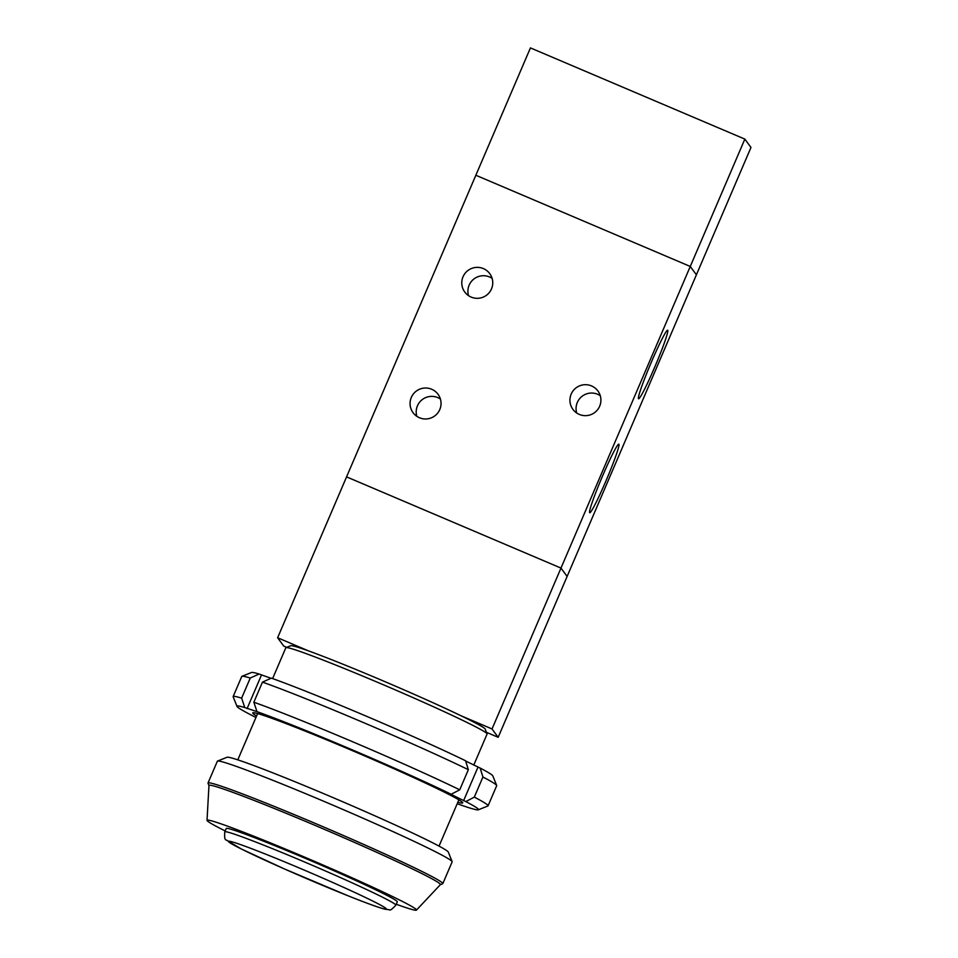 <?xml version="1.0" encoding="UTF-8"?>
<svg xmlns="http://www.w3.org/2000/svg" width="958" height="958" viewBox="0 0 958 958"><rect width="100%" height="100%" fill="white"/><g stroke="black" fill="none" stroke-linecap="round" stroke-linejoin="round"><path stroke-width="1.44" d="M473.767 765.083L487.083 734.008A109.475 4.395 -156.8 0 0 487.071 733.816L485.155 729.026A105.823 4.251 23.2 0 0 485.059 728.858A105.823 4.251 23.2 0 0 461.002 715.758A105.823 4.251 -156.8 0 0 308.644 650.949A105.823 4.251 23.2 0 0 290.777 645.716L285.987 647.632A109.475 4.395 -156.8 0 0 285.831 647.752L272.623 678.587M487.071 733.816A109.475 4.395 -156.8 0 0 486.963 733.636A109.475 4.395 -156.8 0 0 386.793 686.239A109.475 4.395 -156.8 0 0 285.987 647.632M440.321 884.701L442.632 883.779A127.725 5.125 -156.8 0 0 442.812 883.635L452.14 861.853A127.725 5.125 -156.8 0 0 452.128 861.613L448.296 852.057A120.421 4.838 -156.8 0 0 448.176 851.854A120.421 4.838 -156.8 0 0 337.982 799.726A120.421 4.838 -156.8 0 0 227.106 757.251L217.526 761.071A127.725 5.125 -156.8 0 0 217.358 761.215L208.018 782.997A127.725 5.125 -156.8 0 0 208.03 783.237L208.952 785.536M452.128 861.613A127.725 5.125 -156.8 0 0 452.008 861.41A127.725 5.125 -156.8 0 0 335.132 806.121A127.725 5.125 -156.8 0 0 217.526 761.071M442.812 883.635A127.725 5.125 -156.8 0 0 442.668 883.192A127.725 5.125 -156.8 0 0 323.433 826.898A127.725 5.125 -156.8 0 0 208.018 782.997M396.253 904.244A113.942 4.574 -156.8 0 0 416.455 910.1L440.369 884.653A125.893 5.053 -156.8 0 0 440.273 884.162A125.893 5.053 -156.8 0 0 321.9 828.299A125.893 5.053 -156.8 0 0 208.964 785.464L207.024 820.335A113.942 4.574 -156.8 0 0 225.19 830.921M416.455 910.1A113.942 4.574 -156.8 0 0 416.371 909.657A113.942 4.574 -156.8 0 0 309.242 859.098A113.942 4.574 -156.8 0 0 207.024 820.335M395.858 905.166L397.295 901.813A93.058 3.736 -156.8 0 0 397.199 901.49A93.058 3.736 -156.8 0 0 310.32 860.476A93.058 3.736 -156.8 0 0 226.232 828.502L224.795 831.843C224.352 837.34 224.831 840.046 226.232 839.974L241.26 848.944L284.346 868.906L348.52 895.981C366.639 903.214 378.817 907.633 385.044 909.214L389.235 909.717C389.894 910.795 392.109 909.274 395.858 905.166A93.058 3.736 -156.8 0 0 395.762 904.843A93.058 3.736 -156.8 0 0 308.883 863.829A93.058 3.736 -156.8 0 0 224.795 831.843M286.682 647.345L283.76 646.099L277.616 637.753L308.644 650.949M461.002 715.758L492.029 728.954L560.981 568.082L346.568 476.88L560.981 568.082L567.124 576.441L696.406 274.814L690.263 266.456L744.845 139.102L530.433 47.9L277.616 637.753M696.394 274.802L750.976 147.46L744.845 139.102M492.029 728.954L498.172 737.313L486.484 732.331M475.839 175.254L690.263 266.456L560.981 568.082L567.124 576.441L498.172 737.313M491.502 288.897A15.508 15.46 143.7 0 1 464.762 292.022A15.508 15.46 143.7 0 1 468.103 270.384A15.508 15.46 143.7 0 1 491.502 288.897M492.113 278.371A15.508 15.46 -36.3 0 0 468.558 295.675M439.794 409.545A15.508 15.46 143.7 0 1 413.054 412.682A15.508 15.46 143.7 0 1 416.395 391.032A15.508 15.46 143.7 0 1 439.794 409.545M440.393 399.019A15.508 15.46 -36.3 0 0 416.85 416.323M599.66 406.228A15.508 15.46 143.7 0 1 572.92 409.353A15.508 15.46 143.7 0 1 576.261 387.715A15.508 15.46 143.7 0 1 599.66 406.228M600.259 395.69A15.508 15.46 -36.3 0 0 576.716 413.006M618.928 444.237A37.218 2.527 -67 0 1 605.803 481.287A37.218 2.527 -67 0 1 589.577 512.53A37.218 2.527 -67 0 1 601.947 477.419A37.218 2.527 -67 0 1 618.652 444.189A37.218 2.527 -67 0 1 618.928 444.237M667.762 330.294A37.218 2.527 -67 0 1 654.637 367.333A37.218 2.527 -67 0 1 638.411 398.576A37.218 2.527 -67 0 1 650.793 363.477A37.218 2.527 -67 0 1 667.486 330.235A37.218 2.527 -67 0 1 667.762 330.294M457.84 802.241A114.218 4.586 -156.8 0 0 462.702 802.696A114.218 4.586 -156.8 0 0 359.537 753.695A114.218 4.586 -156.8 0 0 252.9 712.776A114.218 4.586 -156.8 0 0 252.864 713.303A114.218 4.586 -156.8 0 0 256.588 715.985M478.293 809.821L487.873 806.001A138.671 5.568 -156.8 0 0 488.065 805.834A138.671 5.568 -156.8 0 0 474.318 797.116L465.78 801.571A131.378 5.269 23.2 0 1 478.293 809.821A131.378 5.269 23.2 0 1 457.206 803.714M465.78 801.571L449.003 793.392L451.194 794.254L459.732 789.811A138.671 5.568 -156.8 0 0 253.846 702.226L256.983 711.65A131.378 5.269 23.2 0 1 451.194 794.254M256.983 711.65L244.769 707.555L241.632 698.143A138.671 5.568 -156.8 0 0 233.141 696.574A138.671 5.568 -156.8 0 0 233.165 696.825L236.997 706.393A131.378 5.269 23.2 0 1 244.769 707.555M255.954 717.458A131.378 5.269 23.2 0 1 236.997 706.393M496.663 785.476L492.831 775.908A131.378 5.269 -156.8 0 0 480.138 768.053L482.928 777.01A138.671 5.568 23.2 0 1 496.663 785.476A138.671 5.568 23.2 0 1 496.675 785.728L488.065 805.834M259.127 674.037A131.378 5.269 -156.8 0 0 251.523 672.492L241.955 676.312A138.671 5.568 23.2 0 1 250.254 678.025L259.127 674.037L271.006 678.288M465.552 760.748A131.378 5.269 -156.8 0 0 271.353 678.132L262.468 682.12A138.671 5.568 23.2 0 1 468.354 769.693L465.552 760.748M465.648 761.011L480.138 768.053M262.468 682.12L253.846 702.226M459.732 789.811L468.354 769.693M261.45 675.091L247.08 708.609M241.632 698.143L250.254 678.025M233.141 696.574L241.763 676.468A138.671 5.568 23.2 0 1 241.955 676.312M477.958 767.19L463.588 800.696M482.928 777.01L474.318 797.116M386.194 908.699A85.753 3.437 -156.8 0 0 264.624 853.746A85.753 3.437 -156.8 0 0 271.557 863.194A85.753 3.437 -156.8 0 0 386.194 908.699M257.618 713.578L237.788 759.85M458.87 799.834L439.039 846.106"/></g></svg>
